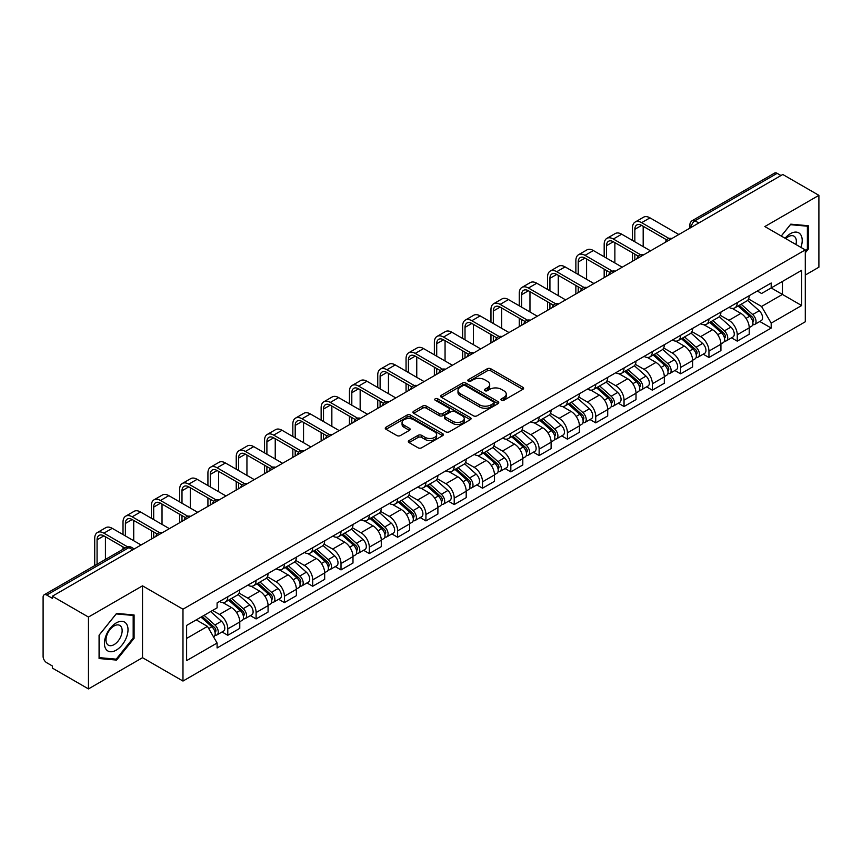 <?xml version="1.0" encoding="UTF-8"?>
<svg xmlns="http://www.w3.org/2000/svg" width="862" height="862" viewBox="0 0 862 862"><rect width="100%" height="100%" fill="white"/><g stroke="black" fill="none" stroke-linecap="round" stroke-linejoin="round"><path stroke-width="1.29" d="M501.447 400.259A1.767 1.013 0 0 0 503.936 400.259L522.857 389.333A2.521 1.455 0 0 0 523.6 388.299A2.521 1.455 0 0 0 522.857 387.275L490.801 368.764A2.521 1.455 0 0 0 487.245 368.764L468.325 379.689A1.767 1.013 0 0 0 467.807 380.411A1.767 1.013 0 0 0 468.325 381.133A1.767 1.013 0 0 0 470.814 381.133L473.26 379.722A8.06 4.655 0 0 1 484.659 379.722L487.332 381.263A8.06 4.655 0 0 1 489.691 384.549A8.06 4.655 0 0 1 487.332 387.846L484.886 389.258A1.767 1.013 0 0 0 484.369 389.98A1.767 1.013 0 0 0 484.886 390.691A1.767 1.013 0 0 0 487.375 390.691L489.832 389.279A8.06 4.655 0 0 1 501.221 389.279L503.893 390.82A8.06 4.655 0 0 1 506.253 394.117A8.06 4.655 0 0 1 503.893 397.404L501.447 398.815A1.767 1.013 0 0 0 500.93 399.537A1.767 1.013 0 0 0 501.447 400.259L501.447 398.815M409.062 440.536A2.521 1.455 0 0 0 408.329 441.559A2.521 1.455 0 0 0 409.062 442.594L418.059 447.787A2.521 1.455 0 0 0 421.615 447.787L442.637 435.655A2.521 1.455 0 0 0 443.37 434.62A2.521 1.455 0 0 0 442.637 433.597L410.581 415.085A2.521 1.455 0 0 0 407.015 415.085L386.004 427.218A2.521 1.455 0 0 0 385.26 428.252A2.521 1.455 0 0 0 386.004 429.276L396.865 435.547A2.521 1.455 0 0 0 400.431 435.547L409.418 430.353A2.521 1.455 0 0 0 410.161 429.33A2.521 1.455 0 0 0 409.418 428.295L404.03 425.192A6.734 3.89 0 0 1 402.058 422.434A6.734 3.89 0 0 1 406.217 418.846A6.734 3.89 0 0 1 413.555 419.686L434.663 431.873A6.734 3.89 0 0 1 436.635 434.62A6.734 3.89 0 0 1 432.476 438.219A6.734 3.89 0 0 1 425.138 437.368L421.615 435.342A2.521 1.455 0 0 0 418.059 435.342L409.062 440.536L409.062 442.594M182.981 609.197L142.521 585.837L88.463 617.052L52.356 596.213L782.793 174.49L818.9 195.34L764.831 226.555L805.291 249.915L182.981 609.197L182.981 681.055L805.291 321.774L805.291 249.915M473.443 415.807A2.521 1.455 0 0 0 477.009 415.807L498.02 403.675A2.521 1.455 0 0 0 498.753 402.651A2.521 1.455 0 0 0 498.02 401.617L465.965 383.116A2.521 1.455 0 0 0 462.398 383.116L441.387 395.249A2.521 1.455 0 0 0 440.644 396.272A2.521 1.455 0 0 0 441.387 397.296L473.443 415.807M435.946 400.636A1.767 1.013 0 0 1 437.734 400.884L437.734 398.794L470.329 417.607A2.521 1.455 0 0 1 471.061 418.63A2.521 1.455 0 0 1 470.329 419.665L449.307 431.797A2.521 1.455 0 0 1 445.751 431.797L413.695 413.286L413.695 411.228A2.521 1.455 0 0 0 412.952 412.262A2.521 1.455 0 0 0 413.695 413.286M413.695 411.228L422.692 406.034A2.521 1.455 0 0 1 426.248 406.034L439.254 413.544A2.521 1.455 0 0 0 442.809 413.544L448.779 410.096A2.521 1.455 0 0 0 449.511 409.073A2.521 1.455 0 0 0 448.779 408.049L435.245 400.227A1.767 1.013 0 0 1 434.728 399.515A1.767 1.013 0 0 1 435.816 398.567A1.767 1.013 0 0 1 437.734 398.794M88.463 617.052L88.463 688.91L52.356 668.072L52.356 665.97L46.731 662.727A5.129 2.963 -120 0 1 43.1 656.445L43.1 597.15A5.129 2.963 -120 0 1 44.167 594.802L126.348 547.348A5.129 2.963 60 0 1 128.912 547.607L46.731 595.06A5.129 2.963 -120 0 0 44.167 594.802M805.291 275.053L818.9 267.198L818.9 195.34M88.463 688.91L142.521 657.695L182.981 681.055M52.356 596.213L52.356 598.303L46.731 595.06M698.791 222.989L694.987 220.791A5.129 2.963 60 0 0 692.412 220.543L774.604 173.09A5.129 2.963 60 0 1 777.168 173.337L694.987 220.791A5.129 2.963 120 0 0 691.356 227.072L691.356 227.288M780.983 175.536L777.168 173.337M737.258 302.605A11.799 6.81 60 0 1 734.812 307.896L746.783 300.989A11.799 6.81 -120 0 0 749.229 295.688M720.266 315.309L728.907 320.308A11.799 6.81 60 0 1 737.258 334.758L749.229 327.84A11.799 6.81 -120 0 0 740.889 313.391L732.312 308.445M749.229 327.84L749.229 334.24L737.258 341.147L731.515 337.829M734.812 307.896A11.799 6.81 60 0 1 729.004 307.368M737.258 334.758L737.258 341.147M708.952 318.94A11.799 6.81 60 0 1 706.506 324.241L718.488 317.324A11.799 6.81 -120 0 0 720.923 312.033M703.209 354.174L708.952 357.493L720.923 350.575L720.923 344.186A11.799 6.81 -120 0 0 712.583 329.726L704.006 324.78M706.506 324.241A11.799 6.81 60 0 1 700.698 323.703M691.96 331.654L700.612 336.643A11.799 6.81 60 0 1 708.952 351.103L708.952 357.493M680.646 335.286A11.799 6.81 60 0 1 678.2 340.576L690.182 333.669A11.799 6.81 -120 0 0 692.628 328.368M674.903 370.52L680.646 373.828L692.628 366.921L692.628 360.531A11.799 6.81 -120 0 0 684.277 346.071L675.711 341.126M678.2 340.576A11.799 6.81 60 0 1 672.392 340.048M663.654 347.989L672.306 352.989A11.799 6.81 60 0 1 680.646 367.438L680.646 373.828M652.351 351.621A11.799 6.81 60 0 1 649.905 356.922L661.876 350.004A11.799 6.81 -120 0 0 664.322 344.714M646.608 386.855L652.351 390.174L664.322 383.256L664.322 376.866A11.799 6.81 -120 0 0 655.971 362.417L647.405 357.461M649.905 356.922A11.799 6.81 60 0 1 644.086 356.394M635.348 364.335L644 369.324A11.799 6.81 60 0 1 652.351 383.784L652.351 390.174M624.045 367.966A11.799 6.81 60 0 1 621.599 373.257L633.57 366.35A11.799 6.81 -120 0 0 636.016 361.049M618.302 403.2L624.045 406.508L636.016 399.602L636.016 393.212A11.799 6.81 -120 0 0 627.676 378.752L619.099 373.806M621.599 373.257A11.799 6.81 60 0 1 615.791 372.729M607.053 380.67L615.694 385.67A11.799 6.81 60 0 1 624.045 400.119L624.045 406.508M595.739 384.301A11.799 6.81 60 0 1 593.293 389.602L605.275 382.685A11.799 6.81 -120 0 0 607.71 377.394M589.996 419.535L595.739 422.854L607.71 415.937L607.71 409.547A11.799 6.81 -120 0 0 599.37 395.098L590.793 390.141M593.293 389.602A11.799 6.81 60 0 1 587.485 389.074M578.747 397.016L587.388 402.004A11.799 6.81 60 0 1 595.739 416.465L595.739 422.854M567.433 400.647A11.799 6.81 60 0 1 564.987 405.948L576.969 399.031A11.799 6.81 -120 0 0 579.415 393.729M561.69 435.881L567.433 439.189L579.415 432.282L579.415 425.893A11.799 6.81 -120 0 0 571.064 411.433L562.498 406.487M564.987 405.948A11.799 6.81 60 0 1 559.179 405.409M550.441 413.351L559.093 418.35A11.799 6.81 60 0 1 567.433 432.799L567.433 439.189M539.138 416.982A11.799 6.81 60 0 1 536.692 422.283L548.663 415.365A11.799 6.81 -120 0 0 551.109 410.075M533.395 452.216L539.138 455.535L551.109 448.617L551.109 442.228A11.799 6.81 -120 0 0 542.758 427.778L534.192 422.822M536.692 422.283A11.799 6.81 60 0 1 530.873 421.755M522.135 429.696L530.787 434.685A11.799 6.81 60 0 1 539.138 449.145L539.138 455.535M510.832 433.327A11.799 6.81 60 0 1 508.386 438.629L520.357 431.711A11.799 6.81 -120 0 0 522.803 426.41M505.089 468.562L510.832 471.87L522.803 464.963L522.803 458.573A11.799 6.81 -120 0 0 514.463 444.113L505.886 439.167M508.386 438.629A11.799 6.81 60 0 1 502.578 438.09M493.84 446.031L502.481 451.031A11.799 6.81 60 0 1 510.832 465.48L510.832 471.87M482.526 449.662A11.799 6.81 60 0 1 480.08 454.964L492.051 448.057A11.799 6.81 -120 0 0 494.497 442.756M476.783 484.897L482.526 488.215L494.497 481.298L494.497 474.908A11.799 6.81 -120 0 0 486.157 460.459L477.58 455.513M480.08 454.964A11.799 6.81 60 0 1 474.272 454.436M465.534 462.377L474.175 467.366A11.799 6.81 60 0 1 482.526 481.826L482.526 488.215M454.22 466.008A11.799 6.81 60 0 1 451.774 471.309L463.756 464.392A11.799 6.81 -120 0 0 466.202 459.09M448.477 501.242L454.22 504.561L466.202 497.643L466.202 491.254A11.799 6.81 -120 0 0 457.851 476.794L449.285 471.848M451.774 471.309A11.799 6.81 60 0 1 445.966 470.771M437.228 478.722L445.88 483.711A11.799 6.81 60 0 1 454.22 498.171L454.22 504.561M425.914 482.354A11.799 6.81 60 0 1 423.479 487.644L435.45 480.737A11.799 6.81 -120 0 0 437.896 475.436M420.182 517.577L425.925 520.896L437.896 513.978L437.896 507.589A11.799 6.81 -120 0 0 429.545 493.139L420.979 488.194M423.479 487.644A11.799 6.81 60 0 1 417.661 487.116M408.922 495.057L417.574 500.046A11.799 6.81 60 0 1 425.925 514.506L425.925 520.896M397.619 498.689A11.799 6.81 60 0 1 395.173 503.99L407.144 497.072A11.799 6.81 -120 0 0 409.59 491.771M391.876 533.923L397.619 537.241L409.59 530.324L409.59 523.934A11.799 6.81 -120 0 0 401.25 509.474L392.673 504.529M395.173 503.99A11.799 6.81 60 0 1 389.365 503.451M380.627 511.403L389.268 516.392A11.799 6.81 60 0 1 397.619 530.852L397.619 537.241M369.313 515.034A11.799 6.81 60 0 1 366.867 520.325L378.838 513.418A11.799 6.81 -120 0 0 381.284 508.117M363.57 550.268L369.313 553.576L381.284 546.67L381.284 540.28A11.799 6.81 -120 0 0 372.944 525.82L364.367 520.874M366.867 520.325A11.799 6.81 60 0 1 361.059 519.797M352.321 527.738L360.962 532.738A11.799 6.81 60 0 1 369.313 547.187L369.313 553.576M341.007 531.369A11.799 6.81 60 0 1 338.561 536.67L350.543 529.753A11.799 6.81 -120 0 0 352.989 524.462M335.264 566.603L341.007 569.922L352.989 563.005L352.989 556.615A11.799 6.81 -120 0 0 344.638 542.166L336.072 537.209M338.561 536.67A11.799 6.81 60 0 1 332.754 536.132M324.015 544.084L332.667 549.072A11.799 6.81 60 0 1 341.007 563.532L341.007 569.922M312.701 547.715A11.799 6.81 60 0 1 310.266 553.005L322.237 546.099A11.799 6.81 -120 0 0 324.683 540.797M306.969 582.949L312.712 586.257L324.683 579.35L324.683 572.961A11.799 6.81 -120 0 0 316.332 558.501L307.766 553.555M310.266 553.005A11.799 6.81 60 0 1 304.448 552.477M295.709 560.419L304.361 565.418A11.799 6.81 60 0 1 312.712 579.867L312.712 586.257M284.406 564.05A11.799 6.81 60 0 1 281.96 569.351L293.931 562.433A11.799 6.81 -120 0 0 296.377 557.143M278.663 599.284L284.406 602.603L296.377 595.685L296.377 589.296A11.799 6.81 -120 0 0 288.037 574.846L279.46 569.89M281.96 569.351A11.799 6.81 60 0 1 276.152 568.823M267.414 576.764L276.055 581.753A11.799 6.81 60 0 1 284.406 596.213L284.406 602.603M256.1 580.395A11.799 6.81 60 0 1 253.654 585.697L265.625 578.779A11.799 6.81 -120 0 0 268.071 573.478M250.357 615.63L256.1 618.938L268.071 612.031L268.071 605.641A11.799 6.81 -120 0 0 259.731 591.181L251.154 586.235M253.654 585.697A11.799 6.81 60 0 1 247.847 585.158M239.108 593.099L247.75 598.099A11.799 6.81 60 0 1 256.1 612.548L256.1 618.938M227.794 596.73A11.799 6.81 60 0 1 225.348 602.032L237.33 595.114A11.799 6.81 -120 0 0 239.776 589.823M222.051 631.965L227.794 635.283L239.776 628.366L239.776 621.976A11.799 6.81 -120 0 0 231.425 607.527L222.859 602.57M225.348 602.032A11.799 6.81 60 0 1 219.541 601.504M212.558 610.458L219.454 614.434A11.799 6.81 60 0 1 227.794 628.894L227.794 635.283M757.299 291.022L761.566 293.489L801.66 270.334L782.437 281.443L782.437 294.427L761.566 306.473L748.561 298.974M186.612 638.43L207.473 626.383L217.095 643.03L186.612 660.626L186.612 625.435L217.095 607.839L217.095 602.915L771.188 283.016L771.188 287.94L801.66 305.536L771.188 323.131L761.566 306.473M801.66 270.334L801.66 305.536M217.095 643.03L217.095 647.955L771.188 328.056L771.188 323.131M805.291 252.792L808.287 249.064L808.287 225.725L790.777 224.163L781.241 236.026M142.521 585.837L142.521 657.695M99.076 658.525L116.575 660.087L134.084 638.311L134.084 614.972L116.575 613.399L99.076 635.186L99.076 658.525M207.473 626.383L196.224 619.886M759.821 321.494L771.188 328.056M807.382 248.547L808.287 249.064M114.732 659.021L116.575 660.087M133.179 637.783L134.084 638.311M502.147 400.507L503.893 399.494A8.06 4.655 0 0 0 506.253 396.208L506.253 394.117M489.691 384.549L489.691 386.65A8.06 4.655 0 0 1 487.332 389.936L485.586 390.939M522.825 389.355L490.801 370.865A2.521 1.455 0 0 0 487.245 370.865L469.025 381.381M497.988 403.696L465.965 385.206A2.521 1.455 0 0 0 462.398 385.206L441.419 397.317M493.57 403.362A1.767 1.013 0 0 0 494.088 402.651A1.767 1.013 0 0 0 493.57 401.929L465.426 385.68A1.767 1.013 0 0 0 462.937 385.68L460.351 387.167A8.06 4.655 0 0 0 457.991 390.464A8.06 4.655 0 0 0 460.351 393.751L479.584 404.86A8.06 4.655 0 0 0 490.984 404.86L493.57 403.362L493.57 405.463A1.767 1.013 0 0 0 494.088 404.741L494.088 402.651M457.991 390.464L457.991 392.555A8.06 4.655 0 0 0 460.351 395.852L460.351 393.751M493.57 405.463L490.984 406.95A8.06 4.655 0 0 1 479.584 406.95L460.351 395.852M413.728 413.307L422.692 408.135L422.692 406.034M449.511 409.073L449.511 411.163A2.521 1.455 0 0 1 448.779 412.198L442.809 415.646A2.521 1.455 0 0 1 439.254 415.646L426.248 408.135A2.521 1.455 0 0 0 422.692 408.135M437.734 400.884L470.296 419.686M452.744 421.335A6.734 3.89 0 0 0 460.082 422.175A6.734 3.89 0 0 0 464.241 418.587A6.734 3.89 0 0 0 462.269 415.829L454.834 411.54A2.521 1.455 0 0 0 451.268 411.54L445.309 414.988A2.521 1.455 0 0 0 444.566 416.012A2.521 1.455 0 0 0 445.309 417.046L452.744 421.335L452.744 423.425A6.734 3.89 0 0 0 460.082 424.276A6.734 3.89 0 0 0 464.241 420.678L464.241 418.587M444.566 416.012L444.566 418.113A2.521 1.455 0 0 0 445.309 419.137L445.309 417.046M452.744 423.425L445.309 419.137M436.635 434.62L436.635 436.722A6.734 3.89 0 0 1 432.476 440.31A6.734 3.89 0 0 1 425.138 439.469L421.615 437.433A2.521 1.455 0 0 0 418.059 437.433L409.094 442.615M402.058 422.434L402.058 424.535A6.734 3.89 0 0 0 404.03 427.283L404.03 425.192M409.418 428.295L409.418 430.353L404.03 427.283M442.605 435.666L410.581 417.186A2.521 1.455 0 0 0 407.015 417.186L386.036 429.298L386.004 427.218M738.077 306.01L749.606 316.311A6.411 3.707 60 0 1 751.621 326.224L749.229 327.603M738.378 306.29L743.809 309.426M739.24 305.342L752.073 316.796A3.082 1.778 60 0 1 753.032 321.558A3.082 1.778 60 0 1 752.752 321.666M741.158 304.232L752.688 314.522A6.411 3.707 60 0 1 754.703 324.446A6.411 3.707 60 0 1 752.763 324.651M747.591 300.375L759.228 310.751A6.411 3.707 60 0 1 761.232 320.675L754.703 324.446M634.841 241.791L634.841 229.324A9.622 5.56 60 0 1 636.835 224.928A9.622 5.56 60 0 1 641.64 225.402L666.638 239.83M678.836 234.518L649.991 217.86A12.962 7.478 -120 0 0 643.505 217.213L635.165 222.04A12.962 7.478 -120 0 0 632.482 227.967L632.482 240.433M668.977 238.462L641.64 222.676A12.962 7.478 -120 0 0 635.165 222.04M632.482 252.792L632.482 261.272M634.841 259.915L634.841 254.15M643.181 246.607L643.181 226.297M709.771 322.356L721.3 332.646A6.411 3.707 60 0 1 723.315 342.57L720.923 343.949M710.072 322.625L715.503 325.761M710.934 321.688L723.768 333.131A3.082 1.778 60 0 1 724.737 337.893A3.082 1.778 60 0 1 724.457 338.012M712.852 320.578L724.392 330.868A6.411 3.707 60 0 1 726.407 340.781A6.411 3.707 60 0 1 724.468 340.996M719.285 316.71L730.922 327.097A6.411 3.707 60 0 1 732.937 337.01L726.407 340.781M681.465 338.701L693.005 348.991A6.411 3.707 60 0 1 695.02 358.904L692.617 360.284M681.777 338.971L687.197 342.106M682.629 338.023L695.462 349.476A3.082 1.778 60 0 1 696.431 354.239A3.082 1.778 60 0 1 696.151 354.347M684.557 336.913L696.087 347.203A6.411 3.707 60 0 1 698.101 357.127A6.411 3.707 60 0 1 696.162 357.331M690.979 333.055L702.616 343.432A6.411 3.707 60 0 1 704.631 353.355L698.101 357.127M800.927 247.394A16.68 9.633 120 0 0 800.626 234.593A16.68 9.633 120 0 0 785.077 238.235M795.938 244.517A11.421 6.594 120 0 0 795.26 237.352A11.421 6.594 120 0 0 793.977 236.166A11.421 6.594 120 0 0 785.767 238.634M781.274 236.048L790.411 224.68L807.382 226.189L807.382 248.806L805.291 251.402M806.25 225.542L807.382 226.189M126.434 623.829A16.68 9.633 120 0 0 110.325 628.15A16.68 9.633 120 0 0 106.004 649.248A16.68 9.633 120 0 0 122.113 644.927A16.68 9.633 120 0 0 126.434 623.829M121.057 626.599A11.421 6.594 120 0 0 119.775 625.413A11.421 6.594 120 0 0 109.151 630.736A11.421 6.594 120 0 0 107.082 644A11.421 6.594 120 0 0 108.364 645.185A11.421 6.594 120 0 0 118.988 639.863A11.421 6.594 120 0 0 121.057 626.599M116.219 659.161L99.249 657.641L99.249 635.025L116.219 613.916L133.179 615.436L133.179 638.052L116.219 659.161M132.058 614.789L133.179 615.436M606.536 258.137L606.536 245.67A9.622 5.56 60 0 1 608.529 241.263A9.622 5.56 60 0 1 613.335 241.737L638.333 256.176M650.53 250.853L621.685 234.195A12.962 7.478 -120 0 0 615.209 233.559L606.859 238.375A12.962 7.478 -120 0 0 604.176 244.312L604.176 256.768M640.681 254.796L613.335 239.022A12.962 7.478 -120 0 0 606.859 238.375M604.176 269.138L604.176 277.618M606.536 276.26L606.536 270.496M614.875 262.953L614.875 242.631M578.23 274.472L578.23 262.016A9.622 5.56 60 0 1 580.223 257.609A9.622 5.56 60 0 1 585.039 258.083L610.027 272.511M622.224 267.198L593.379 250.54A12.962 7.478 -120 0 0 586.903 249.894L578.553 254.721A12.962 7.478 -120 0 0 575.87 260.647L575.87 273.114M612.376 271.142L585.039 255.357A12.962 7.478 -120 0 0 578.553 254.721M575.87 285.473L575.87 293.964M578.23 292.595L578.23 286.841M586.58 279.299L586.58 258.977M653.17 355.036L664.699 365.326A6.411 3.707 60 0 1 666.714 375.25L664.322 376.629M653.471 355.306L658.902 358.441M654.323 354.368L667.166 365.822A3.082 1.778 60 0 1 668.125 370.574A3.082 1.778 60 0 1 667.845 370.692M656.251 353.258L667.781 363.548A6.411 3.707 60 0 1 669.796 373.462A6.411 3.707 60 0 1 667.856 373.677M662.684 349.401L674.31 359.777A6.411 3.707 60 0 1 676.325 369.701L669.796 373.462M624.864 371.382L636.393 381.672A6.411 3.707 60 0 1 638.408 391.585L636.016 392.975M625.165 371.651L630.596 374.787M626.027 370.703L638.861 382.157A3.082 1.778 60 0 1 639.819 386.919A3.082 1.778 60 0 1 639.539 387.027M627.945 369.593L639.475 379.883A6.411 3.707 60 0 1 641.49 389.807A6.411 3.707 60 0 1 639.55 390.012M634.378 365.736L646.015 376.123A6.411 3.707 60 0 1 648.019 386.036L641.49 389.807M596.558 387.717L608.087 398.007A6.411 3.707 60 0 1 610.102 407.931L607.71 409.31M596.86 387.986L602.29 391.122M597.722 387.049L610.555 398.503A3.082 1.778 60 0 1 611.524 403.254A3.082 1.778 60 0 1 611.244 403.373M599.64 385.939L611.18 396.229A6.411 3.707 60 0 1 613.194 406.153A6.411 3.707 60 0 1 611.255 406.358M606.072 382.082L617.709 392.458A6.411 3.707 60 0 1 619.724 402.382L613.194 406.153M549.924 290.817L549.924 278.351A9.622 5.56 60 0 1 551.917 273.944A9.622 5.56 60 0 1 556.733 274.428L581.731 288.856M593.929 283.533L565.073 266.886A12.962 7.478 -120 0 0 558.598 266.239L550.258 271.056A12.962 7.478 -120 0 0 547.575 276.993L547.575 289.46M584.07 287.488L556.733 271.702A12.962 7.478 -120 0 0 550.258 271.056M547.575 301.819L547.575 310.298M549.924 308.941L549.924 303.176M558.274 295.634L558.274 275.312M521.629 307.152L521.629 294.696A9.622 5.56 60 0 1 523.622 290.289A9.622 5.56 60 0 1 528.428 290.763L553.426 305.191M565.623 299.879L536.778 283.221A12.962 7.478 -120 0 0 530.292 282.585L521.952 287.402A12.962 7.478 -120 0 0 519.269 293.328L519.269 305.794M555.764 303.823L528.428 288.037A12.962 7.478 -120 0 0 521.952 287.402M519.269 318.153L519.269 326.644M521.629 325.276L521.629 319.522M529.968 311.979L529.968 291.658M493.323 323.498L493.323 311.031A9.622 5.56 60 0 1 495.316 306.624A9.622 5.56 60 0 1 500.122 307.109L525.12 321.537M537.317 316.214L508.472 299.567A12.962 7.478 -120 0 0 501.996 298.92L493.646 303.736A12.962 7.478 -120 0 0 490.963 309.673L490.963 322.14M527.458 320.168L500.122 304.383A12.962 7.478 -120 0 0 493.646 303.736M490.963 334.499L490.963 342.979M493.323 341.621L493.323 335.857M501.662 328.314L501.662 307.993M568.252 404.062L579.792 414.353A6.411 3.707 60 0 1 581.807 424.266L579.404 425.656M568.564 404.332L573.984 407.467M569.416 403.384L582.249 414.837A3.082 1.778 60 0 1 583.218 419.6A3.082 1.778 60 0 1 582.938 419.708M571.344 402.274L582.874 412.575A6.411 3.707 60 0 1 584.889 422.488A6.411 3.707 60 0 1 582.949 422.692M577.766 398.416L589.403 408.803A6.411 3.707 60 0 1 591.418 418.716L584.889 422.488M465.017 339.843L465.017 327.377A9.622 5.56 60 0 1 467.01 322.97A9.622 5.56 60 0 1 471.826 323.444L496.814 337.872M509.011 332.56L480.166 315.901A12.962 7.478 -120 0 0 473.691 315.266L465.34 320.082A12.962 7.478 -120 0 0 462.657 326.008L462.657 338.475M499.163 336.503L471.826 320.718A12.962 7.478 -120 0 0 465.34 320.082M462.657 350.834L462.657 359.325M465.017 357.956L465.017 352.202M473.367 344.66L473.367 324.338M539.957 420.397L551.486 430.688A6.411 3.707 60 0 1 553.501 440.611L551.109 441.99M540.258 420.678L545.689 423.802M541.11 419.729L553.954 431.183A3.082 1.778 60 0 1 554.912 435.946A3.082 1.778 60 0 1 554.632 436.053M543.038 418.62L554.568 428.91A6.411 3.707 60 0 1 556.583 438.833A6.411 3.707 60 0 1 554.643 439.038M549.471 414.762L561.097 425.138A6.411 3.707 60 0 1 563.112 435.062L556.583 438.833M436.711 356.178L436.711 343.712A9.622 5.56 60 0 1 438.704 339.305A9.622 5.56 60 0 1 443.521 339.79L468.519 354.217M480.716 348.894L451.86 332.247A12.962 7.478 -120 0 0 445.385 331.601L437.045 336.417A12.962 7.478 -120 0 0 434.362 342.354L434.362 354.821M470.857 352.849L443.521 337.064A12.962 7.478 -120 0 0 437.045 336.417M434.362 367.18L434.362 375.66M436.711 374.302L436.711 368.537M445.061 360.995L445.061 340.673M511.651 436.743L523.18 447.033A6.411 3.707 60 0 1 525.195 456.946L522.803 458.336M511.953 437.012L517.383 440.148M512.815 436.064L525.648 447.518A3.082 1.778 60 0 1 526.607 452.281A3.082 1.778 60 0 1 526.326 452.388M514.733 434.965L526.262 445.255A6.411 3.707 60 0 1 528.277 455.168A6.411 3.707 60 0 1 526.337 455.373M521.165 431.097L532.802 441.484A6.411 3.707 60 0 1 534.806 451.397L528.277 455.168M408.416 372.524L408.416 360.057A9.622 5.56 60 0 1 410.409 355.65A9.622 5.56 60 0 1 415.215 356.125L440.213 370.563M452.41 365.24L423.565 348.582A12.962 7.478 -120 0 0 417.079 347.946L408.739 352.763A12.962 7.478 -120 0 0 406.056 358.689L406.056 371.156M442.551 369.184L415.215 353.398A12.962 7.478 -120 0 0 408.739 352.763M406.056 383.515L406.056 392.005M408.416 390.637L408.416 384.883M416.755 377.34L416.755 357.019M483.345 453.078L494.874 463.368A6.411 3.707 60 0 1 496.889 473.292L494.497 474.671M483.647 453.358L489.077 456.494M484.509 452.41L497.342 463.864A3.082 1.778 60 0 1 498.311 468.626A3.082 1.778 60 0 1 498.031 468.734M486.427 451.3L497.967 461.59A6.411 3.707 60 0 1 499.971 471.514A6.411 3.707 60 0 1 498.042 471.719M492.859 447.443L504.496 457.819A6.411 3.707 60 0 1 506.511 467.743L499.971 471.514M380.11 388.859L380.11 376.392A9.622 5.56 60 0 1 382.103 371.996A9.622 5.56 60 0 1 386.909 372.47L411.907 386.898M424.104 381.586L395.259 364.928A12.962 7.478 -120 0 0 388.784 364.281L380.433 369.098A12.962 7.478 -120 0 0 377.75 375.035L377.75 387.501M414.245 385.529L386.909 369.744A12.962 7.478 -120 0 0 380.433 369.098M377.75 399.86L377.75 408.34M380.11 406.983L380.11 401.218M388.45 393.675L388.45 373.354M455.039 469.424L466.579 479.714A6.411 3.707 60 0 1 468.583 489.638L466.191 491.017M455.351 469.693L460.771 472.829M456.203 468.756L469.036 480.199A3.082 1.778 60 0 1 470.005 484.961A3.082 1.778 60 0 1 469.725 485.08M458.121 467.646L469.661 477.936A6.411 3.707 60 0 1 471.676 487.849A6.411 3.707 60 0 1 469.736 488.054M464.553 463.778L476.19 474.165A6.411 3.707 60 0 1 478.205 484.078L471.676 487.849M351.804 405.205L351.804 392.738A9.622 5.56 60 0 1 353.797 388.331A9.622 5.56 60 0 1 358.614 388.805L383.601 403.244M395.798 397.921L366.953 381.263A12.962 7.478 -120 0 0 360.478 380.627L352.127 385.443A12.962 7.478 -120 0 0 349.444 391.37L349.444 403.836M385.95 401.864L358.614 386.09A12.962 7.478 -120 0 0 352.127 385.443M349.444 416.195L349.444 424.686M351.804 423.317L351.804 417.564M360.154 410.021L360.154 389.699M426.733 485.759L438.273 496.059A6.411 3.707 60 0 1 440.288 505.972L437.896 507.352M427.046 486.039L432.476 489.174M427.897 485.09L440.741 496.544A3.082 1.778 60 0 1 441.7 501.307A3.082 1.778 60 0 1 441.419 501.415M429.826 483.981L441.355 494.271A6.411 3.707 60 0 1 443.37 504.195A6.411 3.707 60 0 1 441.43 504.399M436.258 480.123L447.884 490.5A6.411 3.707 60 0 1 449.899 500.423L443.37 504.195M323.498 421.54L323.498 409.073A9.622 5.56 60 0 1 325.491 404.677A9.622 5.56 60 0 1 330.308 405.151L355.306 419.578M367.503 414.266L338.647 397.608A12.962 7.478 -120 0 0 332.172 396.962L323.832 401.789A12.962 7.478 -120 0 0 321.138 407.715L321.138 420.182M357.644 418.21L330.308 402.425A12.962 7.478 -120 0 0 323.832 401.789M321.138 432.541L321.138 441.021M323.498 439.663L323.498 433.898M331.848 426.356L331.848 406.034M398.438 502.104L409.967 512.394A6.411 3.707 60 0 1 411.982 522.318L409.59 523.697M398.74 502.374L404.17 505.509M399.602 501.436L412.435 512.879A3.082 1.778 60 0 1 413.394 517.642A3.082 1.778 60 0 1 413.113 517.76M401.52 500.326L413.049 510.616A6.411 3.707 60 0 1 415.064 520.529A6.411 3.707 60 0 1 413.124 520.745M407.952 496.458L419.589 506.845A6.411 3.707 60 0 1 421.593 516.758L415.064 520.529M295.203 437.885L295.203 425.419A9.622 5.56 60 0 1 297.196 421.012A9.622 5.56 60 0 1 302.002 421.486L327 435.924M339.197 430.601L310.352 413.943A12.962 7.478 -120 0 0 303.866 413.307L295.526 418.124A12.962 7.478 -120 0 0 292.843 424.061L292.843 436.517M329.338 434.545L302.002 418.77A12.962 7.478 -120 0 0 295.526 418.124M292.843 448.886L292.843 457.366M295.203 456.009L295.203 450.244M303.543 442.702L303.543 422.38M370.132 518.45L381.661 528.74A6.411 3.707 60 0 1 383.676 538.653L381.284 540.032M370.434 518.719L375.864 521.855M371.296 517.771L384.129 529.225A3.082 1.778 60 0 1 385.098 533.987A3.082 1.778 60 0 1 384.818 534.095M373.214 516.661L384.754 526.951A6.411 3.707 60 0 1 386.758 536.875A6.411 3.707 60 0 1 384.829 537.08M379.646 512.804L391.283 523.18A6.411 3.707 60 0 1 393.298 533.104L386.758 536.875M266.897 454.22L266.897 441.764A9.622 5.56 60 0 1 268.89 437.357A9.622 5.56 60 0 1 273.696 437.831L298.694 452.259M310.891 446.947L282.046 430.289A12.962 7.478 -120 0 0 275.571 429.642L267.22 434.47A12.962 7.478 -120 0 0 264.537 440.396L264.537 452.862M301.032 450.891L273.696 435.105A12.962 7.478 -120 0 0 267.22 434.47M264.537 465.221L264.537 473.712M266.897 472.344L266.897 466.579M275.237 459.047L275.237 438.726M341.826 534.785L353.366 545.075A6.411 3.707 60 0 1 355.37 554.999L352.978 556.378M342.139 535.054L347.558 538.19M342.99 534.117L355.823 545.571A3.082 1.778 60 0 1 356.793 550.322A3.082 1.778 60 0 1 356.512 550.441M344.908 533.007L356.448 543.297A6.411 3.707 60 0 1 358.463 553.21A6.411 3.707 60 0 1 356.523 553.426M351.34 529.139L362.977 539.526A6.411 3.707 60 0 1 364.992 549.439L358.463 553.21M238.591 470.566L238.591 458.099A9.622 5.56 60 0 1 240.584 453.692A9.622 5.56 60 0 1 245.401 454.166L270.388 468.605M282.585 463.282L253.74 446.635A12.962 7.478 -120 0 0 247.265 445.988L238.914 450.804A12.962 7.478 -120 0 0 236.231 456.741L236.231 469.208M272.737 467.236L245.401 451.451A12.962 7.478 -120 0 0 238.914 450.804M236.231 481.567L236.231 490.047M238.591 488.689L238.591 482.925M246.941 475.382L246.941 455.061M313.52 551.13L325.06 561.421A6.411 3.707 60 0 1 327.075 571.334L324.683 572.724M313.833 551.4L319.263 554.535M314.684 550.452L327.517 561.905A3.082 1.778 60 0 1 328.487 566.668A3.082 1.778 60 0 1 328.207 566.776M316.613 549.342L328.142 559.632A6.411 3.707 60 0 1 330.157 569.556A6.411 3.707 60 0 1 328.217 569.76M323.045 545.484L334.671 555.861A6.411 3.707 60 0 1 336.686 565.784L330.157 569.556M210.285 486.901L210.285 474.445A9.622 5.56 60 0 1 212.278 470.038A9.622 5.56 60 0 1 217.095 470.512L242.093 484.94M254.29 479.628L225.435 462.969A12.962 7.478 -120 0 0 218.959 462.334L210.619 467.15A12.962 7.478 -120 0 0 207.925 473.076L207.925 485.543M244.431 483.571L217.095 467.786A12.962 7.478 -120 0 0 210.619 467.15M207.925 497.902L207.925 506.393M210.285 505.024L210.285 499.27M218.636 491.728L218.636 471.406M285.225 567.465L296.754 577.755A6.411 3.707 60 0 1 298.769 587.679L296.377 589.058M285.527 567.735L290.957 570.87M286.389 566.797L299.222 578.251A3.082 1.778 60 0 1 300.181 583.003A3.082 1.778 60 0 1 299.901 583.121M288.307 565.688L299.836 575.978A6.411 3.707 60 0 1 301.851 585.901A6.411 3.707 60 0 1 299.911 586.106M294.739 561.83L306.376 572.206A6.411 3.707 60 0 1 308.38 582.13L301.851 585.901M181.99 503.246L181.99 490.78A9.622 5.56 60 0 1 183.983 486.373A9.622 5.56 60 0 1 188.789 486.858L213.787 501.285M225.984 495.962L197.139 479.315A12.962 7.478 -120 0 0 190.653 478.669L182.313 483.485A12.962 7.478 -120 0 0 179.63 489.422L179.63 501.889M216.125 499.917L188.789 484.132A12.962 7.478 -120 0 0 182.313 483.485M179.63 514.248L179.63 522.728M181.99 521.37L181.99 515.605M190.33 508.063L190.33 487.741M256.919 583.811L268.448 594.101A6.411 3.707 60 0 1 270.463 604.014L268.071 605.404M257.221 584.08L262.651 587.216M258.083 583.132L270.916 594.586A3.082 1.778 60 0 1 271.886 599.349A3.082 1.778 60 0 1 271.605 599.456M260.001 582.022L271.541 592.323A6.411 3.707 60 0 1 273.545 602.236A6.411 3.707 60 0 1 271.616 602.441M266.433 578.165L278.07 588.552A6.411 3.707 60 0 1 280.085 598.465L273.545 602.236M153.684 519.592L153.684 507.125A9.622 5.56 60 0 1 155.677 502.718A9.622 5.56 60 0 1 160.483 503.192L185.481 517.62M197.678 512.308L168.833 495.65A12.962 7.478 -120 0 0 162.358 495.014L154.007 499.831A12.962 7.478 -120 0 0 151.324 505.757L151.324 518.224M187.819 516.252L160.483 500.466A12.962 7.478 -120 0 0 154.007 499.831M151.324 530.583L151.324 539.073M153.684 537.705L153.684 531.951M162.024 524.408L162.024 504.087M228.613 600.146L240.153 610.436A6.411 3.707 60 0 1 242.157 620.36L239.765 621.739M228.926 600.426L234.345 603.551M229.777 599.478L242.61 610.932A3.082 1.778 60 0 1 243.58 615.694A3.082 1.778 60 0 1 243.299 615.802M231.695 598.368L243.235 608.658A6.411 3.707 60 0 1 245.25 618.582A6.411 3.707 60 0 1 243.31 618.787M238.127 594.511L249.764 604.887A6.411 3.707 60 0 1 251.779 614.811L245.25 618.582M125.378 535.927L125.378 523.46A9.622 5.56 60 0 1 127.371 519.053A9.622 5.56 60 0 1 132.188 519.538L157.175 533.966M169.372 528.643L140.528 511.996A12.962 7.478 -120 0 0 134.052 511.349L125.701 516.166A12.962 7.478 -120 0 0 123.018 522.103L123.018 534.569M159.524 532.597L132.188 516.812A12.962 7.478 -120 0 0 125.701 516.166M123.018 546.928L123.018 549.277M133.729 540.743L133.729 520.422M201.018 617.117L211.847 626.782A6.411 3.707 60 0 1 213.862 636.695L213.539 636.878M201.126 617.052L206.05 619.897M202.182 616.449L214.304 627.267A3.082 1.778 60 0 1 215.274 632.029A3.082 1.778 60 0 1 214.994 632.137M204.1 615.339L214.929 625.004A6.411 3.707 60 0 1 216.944 634.917A6.411 3.707 60 0 1 215.004 635.122M210.63 611.567L221.459 621.233A6.411 3.707 60 0 1 223.473 631.146L216.944 634.917M97.072 564.254L97.072 539.806A9.622 5.56 60 0 1 99.065 535.399A9.622 5.56 60 0 1 103.882 535.873L125.055 548.103M141.077 544.989L112.222 528.331A12.962 7.478 -120 0 0 105.746 527.695L97.406 532.511A12.962 7.478 -120 0 0 94.712 538.438L94.712 565.612M127.587 546.842L103.882 533.147A12.962 7.478 -120 0 0 97.406 532.511M105.423 559.438L105.423 536.767M691.539 227.18L691.356 227.072A5.129 2.963 0 0 1 689.848 224.982L689.848 228.15M256.1 612.548L268.071 605.641M284.406 596.213L296.377 589.296M312.712 579.867L324.683 572.961M341.007 563.532L352.989 556.615M369.313 547.187L381.284 540.28M397.619 530.852L409.59 523.934M425.925 514.506L437.896 507.589M454.22 498.171L466.202 491.254M482.526 481.826L494.497 474.908M510.832 465.48L522.803 458.573M539.138 449.145L551.109 442.228M567.433 432.799L579.415 425.893M595.739 416.465L607.71 409.547M624.045 400.119L636.016 393.212M652.351 383.784L664.322 376.866M680.646 367.438L692.628 360.531M708.952 351.103L720.923 344.186M227.794 628.894L239.776 621.976M219.454 614.434L231.425 607.527M247.75 598.099L259.731 591.181M276.055 581.753L288.037 574.846M304.361 565.418L316.332 558.501M332.667 549.072L344.638 542.166M360.962 532.738L372.944 525.82M389.268 516.392L401.25 509.474M417.574 500.046L429.545 493.139M445.88 483.711L457.851 476.794M474.175 467.366L486.157 460.459M502.481 451.031L514.463 444.113M530.787 434.685L542.758 427.778M559.093 418.35L571.064 411.433M587.388 402.004L599.37 395.098M615.694 385.67L627.676 378.752M644 369.324L655.971 362.417M672.306 352.989L684.277 346.071M700.612 336.643L712.583 329.726M728.907 320.308L740.889 313.391M671.444 238.785A5.129 2.963 120 0 0 669.171 240.089M643.138 255.12A5.129 2.963 120 0 0 640.875 256.434M614.832 271.465A5.129 2.963 120 0 0 612.57 272.769M586.526 287.8A5.129 2.963 120 0 0 584.264 289.115M558.231 304.146A5.129 2.963 120 0 0 555.958 305.45M529.925 320.492A5.129 2.963 120 0 0 527.663 321.795M501.619 336.827A5.129 2.963 120 0 0 499.357 338.13M473.313 353.172A5.129 2.963 120 0 0 471.051 354.476M445.018 369.507A5.129 2.963 120 0 0 442.745 370.822M416.712 385.853A5.129 2.963 120 0 0 414.45 387.157M388.406 402.188A5.129 2.963 120 0 0 386.144 403.502M360.1 418.533A5.129 2.963 120 0 0 357.838 419.837M331.805 434.868A5.129 2.963 120 0 0 329.532 436.183M303.499 451.214A5.129 2.963 120 0 0 301.237 452.518M275.193 467.549A5.129 2.963 120 0 0 272.931 468.863M246.888 483.894A5.129 2.963 120 0 0 244.625 485.198M218.592 500.24A5.129 2.963 120 0 0 216.319 501.544M190.286 516.575A5.129 2.963 120 0 0 188.024 517.879M161.981 532.921A5.129 2.963 120 0 0 159.718 534.224M132.726 549.805L128.912 547.607A5.129 2.963 120 0 1 131.487 547.348A5.129 5.129 0 0 0 126.348 547.348M503.893 399.494L503.893 397.404M484.886 390.691L484.886 389.258M487.332 389.936L487.332 387.846M468.325 381.133L468.325 379.689M487.245 370.865L487.245 368.764M490.801 370.865L490.801 368.764M522.857 389.333L522.857 387.275M441.387 397.296L441.387 395.249M462.398 385.206L462.398 383.116M465.965 385.206L465.965 383.116M498.02 403.675L498.02 401.617M479.584 406.95L479.584 404.86M490.984 406.95L490.984 404.86M426.248 408.135L426.248 406.034M439.254 415.646L439.254 413.544M442.809 415.646L442.809 413.544M448.779 412.198L448.779 410.096M470.329 419.665L470.329 417.607M418.059 437.433L418.059 435.342M421.615 437.433L421.615 435.342M425.138 439.469L425.138 437.368M407.015 417.186L407.015 415.085M410.581 417.186L410.581 415.085M442.637 435.655L442.637 433.597M749.606 316.311L746.007 318.38M753.679 320.147L752.515 320.815M759.228 310.751L752.688 314.522M641.64 222.676L649.991 217.86M634.841 229.324L641.64 225.402M721.3 332.646L717.712 334.725M725.373 336.492L724.22 337.15M730.922 327.097L724.392 330.868M693.005 348.991L689.406 351.06M697.067 352.827L695.914 353.495M702.616 343.432L696.087 347.203M613.335 239.022L621.685 234.195M606.536 245.67L613.335 241.737M585.039 255.357L593.379 250.54M578.23 262.016L585.039 258.083M664.699 365.326L661.1 367.406M668.761 369.173L667.608 369.841M674.31 359.777L667.781 363.548M636.393 381.672L632.794 383.741M640.466 385.508L639.302 386.176M646.015 376.123L639.475 379.883M608.087 398.007L604.499 400.087M612.16 401.854L611.007 402.522M617.709 392.458L611.18 396.229M556.733 271.702L565.073 266.886M549.924 278.351L556.733 274.428M528.428 288.037L536.778 283.221M521.629 294.696L528.428 290.763M500.122 304.383L508.472 299.567M493.323 311.031L500.122 307.109M579.792 414.353L576.193 416.432M583.854 418.189L582.701 418.857M589.403 408.803L582.874 412.575M471.826 320.718L480.166 315.901M465.017 327.377L471.826 323.444M551.486 430.688L547.887 432.767M555.548 434.534L554.395 435.202M561.097 425.138L554.568 428.91M443.521 337.064L451.86 332.247M436.711 343.712L443.521 339.79M523.18 447.033L519.581 449.113M527.253 450.869L526.089 451.537M532.802 441.484L526.262 445.255M415.215 353.398L423.565 348.582M408.416 360.057L415.215 356.125M494.874 463.368L491.286 465.448M498.947 467.215L497.794 467.883M504.496 457.819L497.967 461.59M386.909 369.744L395.259 364.928M380.11 376.392L386.909 372.47M466.579 479.714L462.98 481.793M470.641 483.55L469.488 484.218M476.19 474.165L469.661 477.936M358.614 386.09L366.953 381.263M351.804 392.738L358.614 388.805M438.273 496.059L434.674 498.128M442.335 499.895L441.182 500.563M447.884 490.5L441.355 494.271M330.308 402.425L338.647 397.608M323.498 409.073L330.308 405.151M409.967 512.394L406.368 514.474M414.04 516.23L412.876 516.898M419.589 506.845L413.049 510.616M302.002 418.77L310.352 413.943M295.203 425.419L302.002 421.486M381.661 528.74L378.073 530.809M385.734 532.576L384.581 533.244M391.283 523.18L384.754 526.951M273.696 435.105L282.046 430.289M266.897 441.764L273.696 437.831M353.366 545.075L349.767 547.154M357.428 548.922L356.275 549.59M362.977 539.526L356.448 543.297M245.401 451.451L253.74 446.635M238.591 458.099L245.401 454.166M325.06 561.421L321.461 563.489M329.122 565.256L327.969 565.925M334.671 555.861L328.142 559.632M217.095 467.786L225.435 462.969M210.285 474.445L217.095 470.512M296.754 577.755L293.155 579.835M300.827 581.602L299.664 582.27M306.376 572.206L299.836 575.978M188.789 484.132L197.139 479.315M181.99 490.78L188.789 486.858M268.448 594.101L264.86 596.17M272.521 597.937L271.368 598.605M278.07 588.552L271.541 592.323M160.483 500.466L168.833 495.65M153.684 507.125L160.483 503.192M240.153 610.436L236.554 612.516M244.215 614.283L243.062 614.951M249.764 604.887L243.235 608.658M132.188 516.812L140.528 511.996M125.378 523.46L132.188 519.538M211.847 626.782L208.744 628.57M215.909 630.618L214.757 631.286M221.459 621.233L214.929 625.004M103.882 533.147L112.222 528.331M97.072 539.806L103.882 535.873M671.875 238.526A5.129 5.129 0 0 0 665.292 242.33M643.569 254.872A5.129 5.129 0 0 0 636.986 258.675M615.274 271.218A5.129 5.129 0 0 0 608.691 275.01M586.968 287.552A5.129 5.129 0 0 0 580.385 291.356M558.662 303.898A5.129 5.129 0 0 0 552.079 307.691M530.356 320.233A5.129 5.129 0 0 0 523.773 324.037M502.061 336.579A5.129 5.129 0 0 0 495.478 340.382M473.755 352.914A5.129 5.129 0 0 0 467.172 356.717M445.449 369.259A5.129 5.129 0 0 0 438.866 373.063M417.143 385.594A5.129 5.129 0 0 0 410.56 389.398M388.848 401.94A5.129 5.129 0 0 0 382.265 405.743M360.542 418.275A5.129 5.129 0 0 0 353.959 422.078M332.236 434.62A5.129 5.129 0 0 0 325.653 438.424M303.93 450.966A5.129 5.129 0 0 0 297.347 454.759M275.635 467.301A5.129 5.129 0 0 0 269.041 471.105M247.329 483.647A5.129 5.129 0 0 0 240.746 487.439M219.023 499.982A5.129 5.129 0 0 0 212.44 503.785M190.717 516.327A5.129 5.129 0 0 0 184.134 520.131M162.422 532.662A5.129 5.129 0 0 0 155.828 536.466M134.235 548.943L131.487 547.348M692.412 220.543A5.129 5.129 0 0 0 689.848 224.982"/></g></svg>
